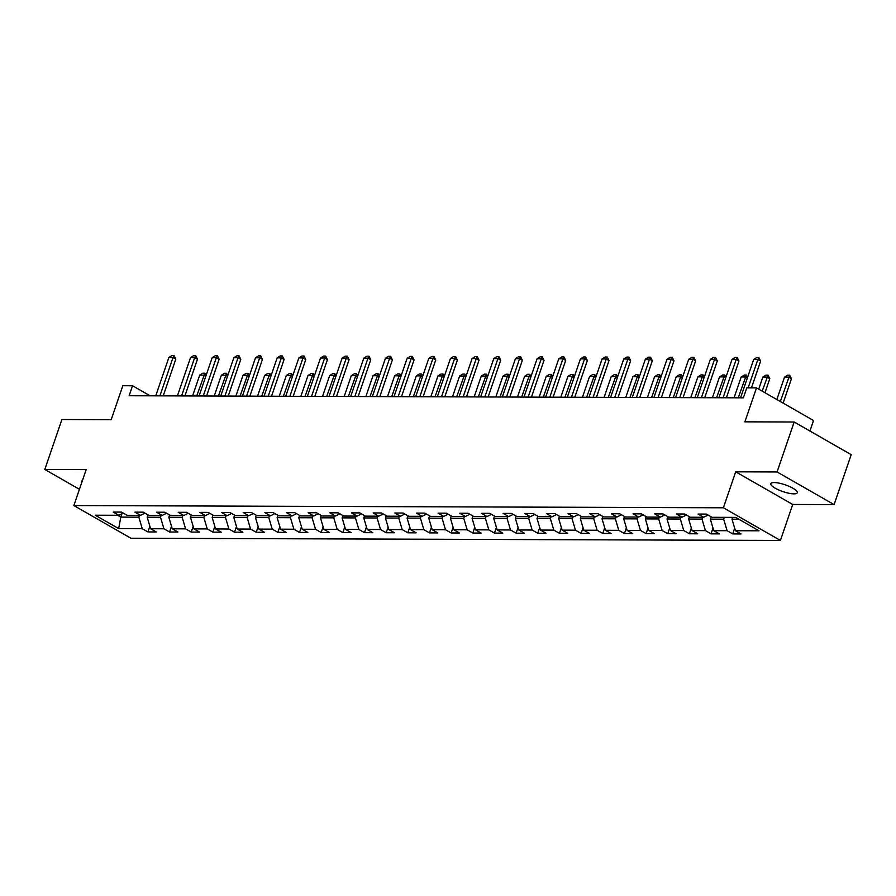 <?xml version="1.0" encoding="UTF-8"?>
<svg xmlns="http://www.w3.org/2000/svg" width="896" height="896" viewBox="0 0 896 896"><rect width="100%" height="100%" fill="white"/><g stroke="black" fill="none" stroke-linecap="round" stroke-linejoin="round"><path stroke-width="1.34" d="M774.2 482.563A13.978 3.573 -161.1 0 0 770.84 483.683A13.978 3.573 -161.1 0 0 778.77 489.978A13.978 3.573 -161.1 0 0 793.923 493.864A13.978 3.573 -161.1 0 0 797.294 492.744A13.978 3.573 -161.1 0 0 789.354 486.45A13.978 3.573 -161.1 0 0 774.2 482.563M82.41 480.592A13.978 3.573 -161.1 0 0 81.603 481.342A13.978 3.573 -161.1 0 0 81.794 482.418M809.939 431.043L813.534 420.526L756.515 387.878L746.794 387.845L743.378 397.835L129.125 395.741L132.541 385.75L122.819 385.717L111.194 419.686L61.902 419.518L44.8 469.47L79.43 489.294M834.098 504.616L851.2 454.664L794.17 422.005L777.067 471.957L735.694 471.822L723.386 507.786L780.405 540.445L792.725 504.47L834.098 504.616L777.067 471.957M723.386 507.786L73.864 505.568L130.894 538.227L780.405 540.445M118.675 528.618L142.274 528.707L147.896 531.922L156.229 531.955L150.606 528.73L163.934 528.774L169.557 532L177.89 532.022L172.267 528.808L185.595 528.853L191.218 532.067L199.55 532.101L193.928 528.875L207.256 528.92L212.878 532.146L221.211 532.179L215.589 528.954L228.917 528.998L234.539 532.224L242.872 532.246L237.25 529.032L250.578 529.077L256.2 532.291L264.533 532.325L258.91 529.099L272.238 529.144L277.861 532.37L286.194 532.392L280.56 529.178L293.899 529.222L299.522 532.437L307.854 532.47L302.221 529.245L315.549 529.29L321.182 532.515L329.515 532.549L323.882 529.323L337.21 529.368L342.843 532.594L351.165 532.616L345.542 529.39L358.87 529.446L364.504 532.661L372.826 532.694L367.203 529.469L380.531 529.514L386.165 532.739L394.486 532.762L388.864 529.547L402.192 529.592L407.814 532.806L416.147 532.84L410.525 529.614L423.853 529.659L429.475 532.885L437.808 532.907L432.186 529.693L445.514 529.738L451.136 532.963L459.469 532.986L453.846 529.76L467.174 529.805L472.797 533.03L481.13 533.064L475.507 529.838L488.835 529.883L494.458 533.109L502.79 533.131L497.168 529.917L510.496 529.962L516.118 533.176L524.451 533.21L518.829 529.984L532.157 530.029L537.779 533.254L546.112 533.277L540.478 530.062L553.818 530.107L559.44 533.322L567.773 533.355L562.139 530.13L575.467 530.174L581.101 533.4L589.434 533.434L583.8 530.208L597.128 530.253L602.762 533.478L611.094 533.501L605.461 530.286L618.789 530.331L624.422 533.546L632.744 533.579L627.122 530.354L640.45 530.398L646.083 533.624L654.405 533.646L648.782 530.432L662.11 530.477L667.733 533.691L676.066 533.725L670.443 530.499L683.771 530.544L689.394 533.77L697.726 533.803L692.104 530.578L705.432 530.622L711.054 533.848L719.387 533.87L713.765 530.645L727.093 530.701L732.715 533.915L741.048 533.949L735.426 530.723L759.024 530.802L735.605 517.384L711.995 517.306L706.373 514.091L698.04 514.058L703.662 517.283L690.334 517.238L684.712 514.013L676.379 513.99L682.002 517.205L668.674 517.16L663.051 513.934L654.718 513.912L660.341 517.138L647.013 517.093L641.39 513.867L633.058 513.834L638.68 517.059L625.352 517.014L619.73 513.789L611.397 513.766L617.03 516.981L603.691 516.936L598.069 513.722L589.736 513.688L595.37 516.914L582.042 516.869L576.408 513.643L568.075 513.621L573.709 516.835L560.381 516.79L554.747 513.576L546.414 513.542L552.048 516.768L538.72 516.723L533.086 513.498L524.765 513.464L530.387 516.69L517.059 516.645L511.426 513.419L503.104 513.397L508.726 516.611L495.398 516.566L489.776 513.352L481.443 513.318L487.066 516.544L473.738 516.499L468.115 513.274L459.782 513.251L465.405 516.466L452.077 516.421L446.454 513.206L438.122 513.173L443.744 516.398L430.416 516.354L424.794 513.128L416.461 513.094L422.083 516.32L408.755 516.275L403.133 513.05L394.8 513.027L400.422 516.242L387.094 516.197L381.472 512.982L373.139 512.949L378.762 516.174L365.434 516.13L359.811 512.904L351.478 512.882L357.112 516.096L343.773 516.051L338.15 512.837L329.818 512.803L335.451 516.029L322.112 515.984L316.49 512.758L308.157 512.736L313.79 515.95L300.462 515.906L294.829 512.68L286.496 512.658L292.13 515.883L278.802 515.827L273.168 512.613L264.846 512.579L270.469 515.805L257.141 515.76L251.507 512.534L243.186 512.512L248.808 515.726L235.48 515.682L229.858 512.467L221.525 512.434L227.147 515.659L213.819 515.614L208.197 512.389L199.864 512.366L205.486 515.581L192.158 515.536L186.536 512.322L178.203 512.288L183.826 515.514L170.498 515.469L164.875 512.243L156.542 512.21L162.165 515.435L148.837 515.39L143.214 512.165L134.882 512.142L140.504 515.357L127.176 515.312L121.554 512.098L113.221 512.064L118.843 515.29L95.245 515.211L118.675 528.618L120.792 517.115L138.846 517.182L139.474 515.357M724.293 517.35L723.666 519.176L710.338 519.131L711.122 516.813M708.075 515.066L703.662 517.283M727.093 530.701L723.666 519.176M713.765 530.645L710.338 519.131M702.632 517.272L702.005 519.098L688.677 519.053L689.472 516.734M686.426 514.998L682.002 517.205M705.432 530.622L702.005 519.098M692.104 530.578L688.677 519.053M680.971 517.205L680.344 519.03L667.016 518.974L667.811 516.667M664.765 514.92L660.341 517.138M683.771 530.544L680.344 519.03M670.443 530.499L667.016 518.974M659.31 517.126L658.683 518.952L645.355 518.907L646.15 516.589M643.104 514.842L638.68 517.059M662.11 530.477L658.683 518.952M648.782 530.432L645.355 518.907M637.65 517.059L637.022 518.874L623.694 518.829L624.49 516.522M621.443 514.774L617.03 516.981M640.45 530.398L637.022 518.874M627.122 530.354L623.694 518.829M615.989 516.981L615.362 518.806L602.034 518.762L602.829 516.443M599.782 514.696L595.37 516.914M618.789 530.331L615.362 518.806M605.461 530.286L602.034 518.762M594.328 516.902L593.701 518.728L580.373 518.683L581.168 516.365M578.122 514.629L573.709 516.835M597.128 530.253L593.701 518.728M583.8 530.208L580.373 518.683M572.667 516.835L572.04 518.661L558.712 518.616L559.507 516.298M556.461 514.55L552.048 516.768M575.467 530.174L572.04 518.661M562.139 530.13L558.712 518.616M551.006 516.757L550.379 518.582L537.051 518.538L537.846 516.219M534.8 514.472L530.387 516.69M553.818 530.107L550.379 518.582M540.478 530.062L537.051 518.538M529.346 516.69L528.73 518.504L515.39 518.459L516.186 516.152M513.139 514.405L508.726 516.611M532.157 530.029L528.73 518.504M518.829 529.984L515.39 518.459M507.685 516.611L507.069 518.437L493.73 518.392L494.525 516.074M491.478 514.326L487.066 516.544M510.496 529.962L507.069 518.437M497.168 529.917L493.73 518.392M486.024 516.544L485.408 518.358L472.08 518.314L472.864 515.995M469.818 514.259L465.405 516.466M488.835 529.883L485.408 518.358M475.507 529.838L472.08 518.314M464.363 516.466L463.747 518.291L450.419 518.246L451.203 515.928M448.157 514.181L443.744 516.398M467.174 529.805L463.747 518.291M453.846 529.76L450.419 518.246M442.714 516.387L442.086 518.213L428.758 518.168L429.554 515.85M426.507 514.102L422.083 516.32M445.514 529.738L442.086 518.213M432.186 529.693L428.758 518.168M421.053 516.32L420.426 518.134L407.098 518.09L407.893 515.782M404.846 514.035L400.422 516.242M423.853 529.659L420.426 518.134M410.525 529.614L407.098 518.09M399.392 516.242L398.765 518.067L385.437 518.022L386.232 515.704M383.186 513.957L378.762 516.174M402.192 529.592L398.765 518.067M388.864 529.547L385.437 518.022M377.731 516.174L377.104 517.989L363.776 517.944L364.571 515.626M361.525 513.89L357.112 516.096M380.531 529.514L377.104 517.989M367.203 529.469L363.776 517.944M356.07 516.096L355.443 517.922L342.115 517.877L342.91 515.558M339.864 513.811L335.451 516.029M358.87 529.446L355.443 517.922M345.542 529.39L342.115 517.877M334.41 516.018L333.782 517.843L320.454 517.798L321.25 515.48M318.203 513.744L313.79 515.95M337.21 529.368L333.782 517.843M323.882 529.323L320.454 517.798M312.749 515.95L312.122 517.776L298.794 517.72L299.589 515.413M296.542 513.666L292.13 515.883M315.549 529.29L312.122 517.776M302.221 529.245L298.794 517.72M291.088 515.872L290.461 517.698L277.133 517.653L277.928 515.334M274.882 513.587L270.469 515.805M293.899 529.222L290.461 517.698M280.56 529.178L277.133 517.653M269.427 515.805L268.8 517.619L255.472 517.574L256.267 515.267M253.221 513.52L248.808 515.726M272.238 529.144L268.8 517.619M258.91 529.099L255.472 517.574M247.766 515.726L247.15 517.552L233.811 517.507L234.606 515.189M231.56 513.442L227.147 515.659M250.578 529.077L247.15 517.552M237.25 529.032L233.811 517.507M226.106 515.648L225.49 517.474L212.162 517.429L212.946 515.11M209.899 513.374L205.486 515.581M228.917 528.998L225.49 517.474M215.589 528.954L212.162 517.429M204.445 515.581L203.829 517.406L190.501 517.362L191.285 515.043M188.238 513.296L183.826 515.514M207.256 528.92L203.829 517.406M193.928 528.875L190.501 517.362M182.795 515.502L182.168 517.328L168.84 517.283L169.635 514.965M166.589 513.218L162.165 515.435M185.595 528.853L182.168 517.328M172.267 528.808L168.84 517.283M161.134 515.435L160.507 517.25L147.179 517.205L147.974 514.898M144.928 513.15L140.504 515.357M163.934 528.774L160.507 517.25M150.606 528.73L147.179 517.205M121.957 513.733L120.792 517.115L117.589 515.278M123.267 513.072L118.843 515.29M142.274 528.707L138.846 517.182M756.515 387.878L744.878 421.837L794.17 422.005M73.864 505.568L86.173 469.605L44.8 469.47M150.114 395.808L132.541 385.75M732.614 517.384L731.998 519.198L738.808 519.221M735.426 530.723L731.998 519.198M147.896 531.922L149.856 526.21M169.557 532L171.517 526.288M191.218 532.067L193.178 526.355M212.878 532.146L214.838 526.434M234.539 532.224L236.499 526.512M256.2 532.291L258.16 526.579M277.861 532.37L279.821 526.658M299.522 532.437L301.47 526.725M321.182 532.515L323.131 526.803M342.843 532.594L344.792 526.882M364.504 532.661L366.453 526.949M386.165 532.739L388.114 527.027M407.814 532.806L409.774 527.094M429.475 532.885L431.435 527.173M451.136 532.963L453.096 527.251M472.797 533.03L474.757 527.318M494.458 533.109L496.418 527.397M516.118 533.176L518.078 527.464M537.779 533.254L539.739 527.542M559.44 533.322L561.389 527.61M581.101 533.4L583.05 527.688M602.762 533.478L604.71 527.766M624.422 533.546L626.371 527.834M646.083 533.624L648.032 527.912M667.733 533.691L669.693 527.979M689.394 533.77L691.354 528.058M711.054 533.848L713.014 528.136M732.715 533.915L734.675 528.203M735.694 471.822L792.725 504.47M155.747 395.83L168.874 357.493L171.965 355.555L174.048 355.566L173.04 357.504L175.818 359.094L163.229 395.853M168.874 357.493L173.04 357.504L159.914 395.842M174.048 355.566L175.818 359.094M205.811 376.275L203.862 375.155L199.696 375.144L192.573 395.954M199.696 375.144L202.787 373.206L204.87 373.218L206.102 375.424M196.739 395.965L204.87 373.218M177.408 395.898L190.534 357.56L193.626 355.634L195.709 355.645L194.701 357.582L197.478 359.173L184.89 395.931M190.534 357.56L194.701 357.582L181.574 395.92M195.709 355.645L197.478 359.173M199.069 395.976L212.195 357.638L215.286 355.712L217.37 355.712L216.362 357.65L219.139 359.24L206.55 395.998M212.195 357.638L216.362 357.65L203.235 395.987M217.37 355.712L219.139 359.24M227.472 376.342L225.523 375.234L221.357 375.222L214.234 396.032M221.357 375.222L224.448 373.285L226.531 373.296L227.763 375.491M218.4 396.043L226.531 373.296M249.133 376.421L247.184 375.301L243.018 375.29L235.894 396.099M243.018 375.29L246.109 373.363L248.192 373.363L249.424 375.57M240.061 396.11L248.192 373.363M220.73 396.054L233.856 357.717L236.936 355.779L239.019 355.79L238.022 357.728L240.789 359.318L228.211 396.077M233.856 357.717L238.022 357.728L224.896 396.066M239.019 355.79L240.789 359.318M242.39 396.122L255.517 357.784L258.597 355.858L260.68 355.858L259.683 357.806L262.45 359.386L249.872 396.144M255.517 357.784L259.683 357.806L246.557 396.133M260.68 355.858L262.45 359.386M264.051 396.2L277.178 357.862L280.258 355.925L282.341 355.936L281.344 357.874L284.11 359.464L271.533 396.222M277.178 357.862L281.344 357.874L268.218 396.211M282.341 355.936L284.11 359.464M270.794 376.499L268.845 375.379L264.678 375.368L257.555 396.178M264.678 375.368L267.77 373.43L269.853 373.442L271.085 375.637M261.722 396.189L269.853 373.442M292.454 376.566L290.506 375.458L286.339 375.435L279.216 396.245M286.339 375.435L289.43 373.509L291.514 373.509L292.746 375.715M283.382 396.267L291.514 373.509M314.115 376.645L312.166 375.525L308 375.514L300.877 396.323M308 375.514L311.091 373.576L313.174 373.587L314.406 375.782M305.043 396.334L313.174 373.587M285.712 396.267L298.838 357.93L301.918 356.003L304.002 356.014L303.005 357.952L305.771 359.542L293.194 396.301M298.838 357.93L303.005 357.952L289.878 396.29M304.002 356.014L305.771 359.542M335.776 376.712L333.827 375.603L329.661 375.581L322.538 396.402M329.661 375.581L332.741 373.654L334.824 373.666L336.067 375.861M326.704 396.413L334.824 373.666M307.373 396.346L320.499 358.008L323.579 356.082L325.662 356.082L324.654 358.019L327.432 359.61L314.843 396.368M320.499 358.008L324.654 358.019L311.539 396.357M325.662 356.082L327.432 359.61M357.437 376.79L355.488 375.67L351.322 375.659L344.198 396.469M351.322 375.659L354.402 373.733L356.485 373.733L357.728 375.939M348.365 396.48L356.485 373.733M329.034 396.424L342.149 358.086L345.24 356.149L347.323 356.16L346.315 358.098L349.093 359.688L336.504 396.446M342.149 358.086L346.315 358.098L333.189 396.435M347.323 356.16L349.093 359.688M379.098 376.869L377.149 375.749L372.982 375.738L365.859 396.547M372.982 375.738L376.062 373.8L378.146 373.811L379.389 376.006M370.014 396.558L378.146 373.811M350.683 396.491L363.81 358.154L366.901 356.227L368.984 356.227L367.976 358.165L370.754 359.755L358.165 396.514M363.81 358.154L367.976 358.165L354.85 396.502M368.984 356.227L370.754 359.755M400.758 376.936L398.81 375.827L394.643 375.805L387.509 396.614M394.643 375.805L397.723 373.878L399.806 373.878L401.05 376.085M391.675 396.637L399.806 373.878M372.344 396.57L385.47 358.232L388.562 356.294L390.645 356.306L389.637 358.243L392.414 359.834L379.826 396.592M385.47 358.232L389.637 358.243L376.51 396.581M390.645 356.306L392.414 359.834M422.419 377.014L420.459 375.894L416.304 375.883L409.17 396.693M416.304 375.883L419.384 373.946L421.467 373.957L422.71 376.152M413.336 396.704L421.467 373.957M394.005 396.637L407.131 358.299L410.222 356.373L412.306 356.384L411.298 358.322L414.075 359.901L401.486 396.67M407.131 358.299L411.298 358.322L398.171 396.659M412.306 356.384L414.075 359.901M444.069 377.082L442.12 375.973L437.954 375.95L430.83 396.76M437.954 375.95L441.045 374.024L443.128 374.035L444.371 376.23M434.997 396.782L443.128 374.035M415.666 396.715L428.792 358.378L431.883 356.44L433.966 356.451L432.958 358.389L435.736 359.979L423.147 396.738M428.792 358.378L432.958 358.389L419.832 396.726M433.966 356.451L435.736 359.979M465.73 377.16L463.781 376.04L459.614 376.029L452.491 396.838M459.614 376.029L462.706 374.102L464.789 374.102L466.021 376.309M456.658 396.85L464.789 374.102M437.326 396.782L450.453 358.456L453.544 356.518L455.627 356.53L454.619 358.467L457.397 360.058L444.808 396.816M450.453 358.456L454.619 358.467L441.493 396.805M455.627 356.53L457.397 360.058M487.39 377.238L485.442 376.118L481.275 376.107L474.152 396.917M481.275 376.107L484.366 374.17L486.45 374.181L487.682 376.376M478.318 396.928L486.45 374.181M458.987 396.861L472.114 358.523L475.205 356.597L477.288 356.597L476.28 358.534L479.058 360.125L466.469 396.883M472.114 358.523L476.28 358.534L463.154 396.872M477.288 356.597L479.058 360.125M509.051 377.306L507.102 376.186L502.936 376.174L495.813 396.984M502.936 376.174L506.027 374.248L508.11 374.248L509.342 376.454M499.979 397.006L508.11 374.248M480.648 396.939L493.774 358.602L496.866 356.664L498.938 356.675L497.941 358.613L500.718 360.203L488.13 396.962M493.774 358.602L497.941 358.613L484.814 396.95M498.938 356.675L500.718 360.203M530.712 377.384L528.763 376.264L524.597 376.253L517.474 397.062M524.597 376.253L527.688 374.315L529.771 374.326L531.003 376.522M521.64 397.074L529.771 374.326M502.309 397.006L515.435 358.669L518.515 356.742L520.598 356.742L519.602 358.691L522.368 360.27L509.79 397.04M515.435 358.669L519.602 358.691L506.475 397.029M520.598 356.742L522.368 360.27M552.373 377.451L550.424 376.342L546.258 376.32L539.134 397.13M546.258 376.32L549.349 374.394L551.432 374.405L552.664 376.6M543.301 397.152L551.432 374.405M523.97 397.085L537.096 358.747L540.176 356.81L542.259 356.821L541.262 358.758L544.029 360.349L531.451 397.107M537.096 358.747L541.262 358.758L528.136 397.096M542.259 356.821L544.029 360.349M574.034 377.53L572.085 376.41L567.918 376.398L560.795 397.208M567.918 376.398L571.01 374.461L573.093 374.472L574.325 376.678M564.962 397.219L573.093 374.472M545.63 397.152L558.757 358.826L561.837 356.888L563.92 356.899L562.923 358.837L565.69 360.427L553.112 397.186M558.757 358.826L562.923 358.837L549.797 397.174M563.92 356.899L565.69 360.427M595.694 377.597L593.746 376.488L589.579 376.477L582.456 397.286M589.579 376.477L592.67 374.539L594.742 374.55L595.986 376.746M586.622 397.298L594.742 374.55M567.291 397.23L580.418 358.893L583.498 356.966L585.581 356.966L584.584 358.904L587.35 360.494L574.762 397.253M580.418 358.893L584.584 358.904L571.458 397.242M585.581 356.966L587.35 360.494M617.355 377.675L615.406 376.555L611.24 376.544L604.117 397.354M611.24 376.544L614.32 374.618L616.403 374.618L617.646 376.824M608.283 397.365L616.403 374.618M588.952 397.309L602.078 358.971L605.158 357.034L607.242 357.045L606.234 358.982L609.011 360.573L596.422 397.331M602.078 358.971L606.234 358.982L593.107 397.32M607.242 357.045L609.011 360.573M639.016 377.754L637.067 376.634L632.901 376.622L625.778 397.432M632.901 376.622L635.981 374.685L638.064 374.696L639.307 376.891M629.944 397.443L638.064 374.696M610.613 397.376L623.728 359.038L626.819 357.112L628.902 357.112L627.894 359.061L630.672 360.64L618.083 397.398M623.728 359.038L627.894 359.061L614.768 397.387M628.902 357.112L630.672 360.64M660.677 377.821L658.728 376.712L654.562 376.69L647.438 397.499M654.562 376.69L657.642 374.763L659.725 374.763L660.968 376.97M651.594 397.522L659.725 374.763M632.262 397.454L645.389 359.117L648.48 357.179L650.563 357.19L649.555 359.128L652.333 360.718L639.744 397.477M645.389 359.117L649.555 359.128L636.429 397.466M650.563 357.19L652.333 360.718M682.338 377.899L680.389 376.779L676.222 376.768L669.088 397.578M676.222 376.768L679.302 374.83L681.386 374.842L682.629 377.037M673.254 397.589L681.386 374.842M653.923 397.522L667.05 359.184L670.141 357.258L672.224 357.269L671.216 359.206L673.994 360.797L661.405 397.555M667.05 359.184L671.216 359.206L658.09 397.544M672.224 357.269L673.994 360.797M703.987 377.966L702.038 376.858L697.883 376.846L690.749 397.656M697.883 376.846L700.963 374.909L703.046 374.92L704.29 377.115M694.915 397.667L703.046 374.92M675.584 397.6L688.71 359.262L691.802 357.336L693.885 357.336L692.877 359.274L695.654 360.864L683.066 397.622M688.71 359.262L692.877 359.274L679.75 397.611M693.885 357.336L695.654 360.864M725.648 378.045L723.699 376.925L719.533 376.914L712.41 397.723M719.533 376.914L722.624 374.987L724.707 374.987L725.95 377.194M716.576 397.734L724.707 374.987M697.245 397.678L710.371 359.341L713.462 357.403L715.546 357.414L714.538 359.352L717.315 360.942L704.726 397.701M710.371 359.341L714.538 359.352L701.411 397.69M715.546 357.414L717.315 360.942M747.309 378.123L745.36 377.003L741.194 376.992L734.07 397.802M741.194 376.992L744.285 375.054L746.368 375.066L747.6 377.261M738.237 397.813L746.368 375.066M718.906 397.746L732.032 359.408L735.123 357.482L737.206 357.482L736.198 359.419L738.976 361.01L726.387 397.768M732.032 359.408L736.198 359.419L723.072 397.757M737.206 357.482L738.976 361.01M764.982 392.728L769.798 378.661L767.021 377.082L762.854 377.059L758.722 389.144M762.854 377.059L765.946 375.133L768.029 375.133L769.798 378.661M762.205 391.138L768.029 375.133M740.566 397.824L753.693 359.486L756.784 357.549L758.856 357.56L757.859 359.498L760.637 361.088L751.464 387.856M753.693 359.486L757.859 359.498L748.149 387.845M758.856 357.56L760.637 361.088M783.115 403.11L791.459 378.739L788.682 377.149L784.515 377.138L776.854 399.526M784.515 377.138L787.606 375.2L789.69 375.211L791.459 378.739M780.338 401.52L789.69 375.211"/></g></svg>
